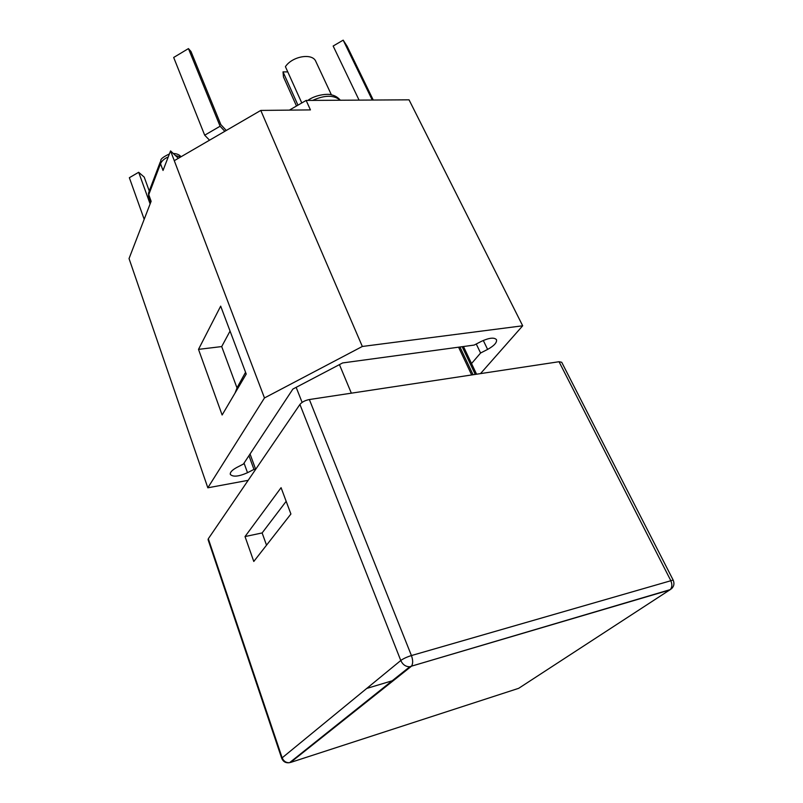 <?xml version="1.0" encoding="UTF-8"?>
<svg xmlns="http://www.w3.org/2000/svg" width="803" height="803" viewBox="0 0 803 803"><rect width="100%" height="100%" fill="white"/><g stroke="black" fill="none" stroke-linecap="round" stroke-linejoin="round"><path stroke-width="1.2" d="M393.721 680.332L366.59 688.482M290.907 514.01L253.788 561.468L245.025 536.565L281.08 487.682L290.907 514.01M245.025 536.565L262.129 532.941L266.526 545.187M262.129 532.941L286.169 501.323M411.507 666.109C413.073 663.669 413.043 660.146 411.427 655.559C406.88 656.984 403.327 658.641 400.777 660.498L281.682 758.223C283.148 761.676 285.707 763.171 289.371 762.709C285.958 762.82 283.529 761.134 282.094 757.641L208.318 538.753L208.087 539.686L281.682 758.223M671.93 588.358L669.782 589.964L411.457 666.169L670.224 589.623L518.658 688.332L290.505 762.469L411.096 666.51L409.771 666.761C405.716 666.751 402.725 664.673 400.777 660.498L299.921 404.451C301.938 402.032 305.09 400.396 309.366 399.533L559.029 361.721L670.635 580.298C672.352 584.162 672.241 587.244 670.304 589.553M670.375 589.543C673.837 587.144 674.761 583.982 673.155 580.067L411.427 655.559L309.366 399.533M411.608 666.099L409.771 666.761L289.562 762.689M673.155 580.067L561.719 362.273L559.029 361.721M208.318 538.753L299.921 404.451M463.472 346.525L476.57 374.208M471.662 374.951L458.583 347.187M339.438 364.622L351.353 393.169M302.109 402.403L296.156 387.337M473.047 374.74L459.958 347.006M373.244 100.034L347.147 46.313L343.182 40.15L372.251 100.044M144.189 219.309L129.353 177.714L138.668 172.284L150.121 203.932M359.071 100.124L333.155 46.022L343.182 40.15M149.258 190.973L144.219 177.122L138.668 172.284M245.557 372.281L236.985 387.859M235.068 393.018L237.015 387.949L221.698 346.575L198.502 349.365L220.674 306.134L246.23 374.057L222.13 415L198.502 349.365M462.177 346.705L475.266 374.409M250.054 453.996L255.665 469.333M248.95 455.672L253.959 469.404L247.515 472.706C238.702 476.601 232.97 477.163 230.32 474.422C229.909 472.365 232.087 470.036 236.865 467.426L243.419 464.054L292.894 389.053L342.64 362.936L474.182 345.069L481.338 341.385C489.168 337.772 494.206 337.2 496.475 339.669C497.107 342.53 494.146 345.782 487.612 349.405L480.585 353.019L476.259 343.995M480.585 353.019L471.532 363.548M289.381 110.121L306.144 100.435L310.44 109.901L260.784 110.423L174.281 160.68L170.567 150.914L178.356 158.311M224.83 131.311L220.102 126.232L204.695 135.205L209.543 140.194M220.102 126.232L188.434 48.602L190.984 51.512L220.845 124.616L226.275 130.477M188.434 48.602L173.679 57.465L204.695 135.205M260.784 110.423L362.334 346.464L264.478 397.947L174.281 160.68M331.428 94.884L315.83 61.47C312.558 52.747 292.322 56.12 285.416 66.669L301.787 102.955M297.963 105.163L283.017 71.868L283.459 76.958L296.488 106.016M287.775 71.909L283.017 71.868M306.144 100.435L409.038 99.823L522.683 325.787L480.495 373.616M248.167 480.335L207.826 487.802L129.042 258.576L151.135 201.282L148.746 194.677L149.067 191.465M160.831 160.49L160.52 163.742L163.029 170.457L170.567 150.914M230.059 331.077L221.698 346.575M255.585 469.103L253.959 469.404M362.334 346.464L522.683 325.787M207.826 487.802L264.478 397.947M312.648 100.395C324.713 94.955 333.897 94.905 340.201 100.234M148.665 197.939L148.746 194.677L160.52 163.742C161.724 160.911 164.294 158.653 168.239 156.946M175.466 155.561L180.635 156.987M487.612 349.405L483.286 340.452M247.515 472.706L244.042 463.11M307.8 100.425C316.643 93.951 329.792 93.77 331.127 94.814C334.721 95.437 337.792 97.243 340.362 100.234M148.535 192.81L148.625 197.849L150.482 202.978M160.841 160.47C160.59 158.954 163.441 156.786 169.393 153.955M173.267 153.483C176.831 153.624 179.42 154.718 181.016 156.766M160.279 161.965L149.087 191.445"/></g></svg>
